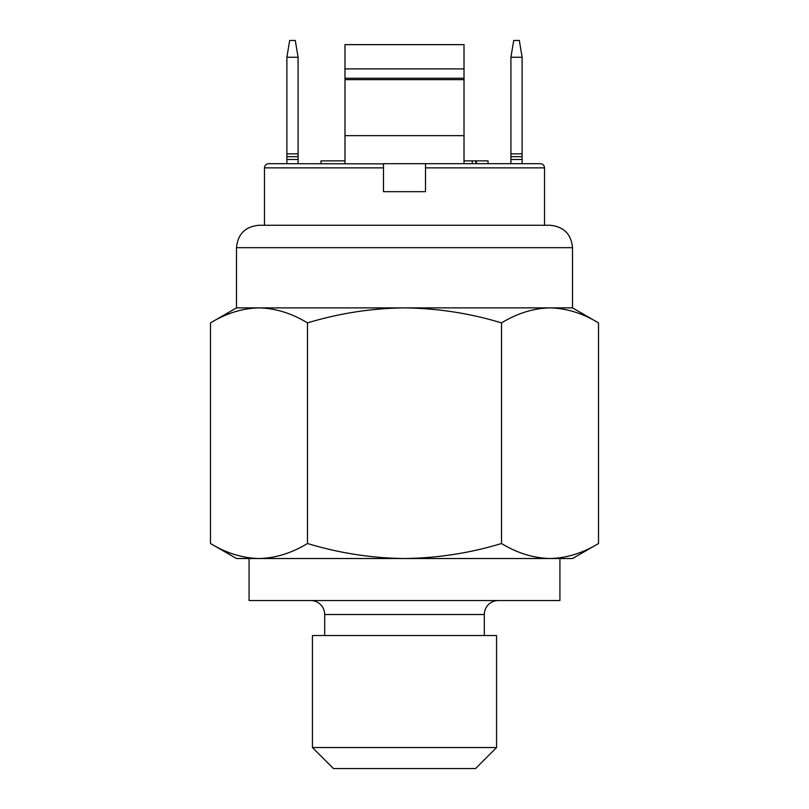 <?xml version="1.0" encoding="UTF-8"?>
<svg xmlns="http://www.w3.org/2000/svg" width="809" height="809" viewBox="0 0 809 809"><rect width="100%" height="100%" fill="white"/><g stroke="black" fill="none" stroke-linecap="round" stroke-linejoin="round"><path stroke-width="1.21" d="M501.509 543.517C470.11 553.083 437.78 558.079 404.5 558.523C371.644 558.149 339.305 553.144 307.491 543.517C291.655 553.123 275.485 558.129 258.991 558.523L572.519 558.523L598.518 543.517C582.682 553.123 566.512 558.129 550.009 558.523C533.475 558.119 517.305 553.113 501.509 543.517L501.509 322.892C517.345 313.285 533.515 308.28 550.009 307.885L572.519 307.885L572.519 247.675C571.194 234.074 563.731 226.601 550.12 225.276L258.88 225.276C245.269 226.601 237.806 234.074 236.481 247.675L236.481 307.885L210.482 322.892C226.318 313.285 242.488 308.28 258.991 307.885L236.481 307.885M572.519 307.885L598.518 322.892C582.723 313.295 566.553 308.29 550.009 307.885L258.991 307.885C275.525 308.29 291.695 313.295 307.491 322.892C339.305 313.265 371.644 308.259 404.5 307.885C437.77 308.33 470.11 313.326 501.509 322.892M249.081 558.523L249.081 600.531L559.919 600.531L559.919 558.523M310.686 600.531A14.006 14.006 0 0 1 324.692 614.527L324.692 635.53M498.314 600.531A14.006 14.006 0 0 0 484.308 614.527L324.692 614.527M484.308 635.53L484.308 614.527M550.009 558.523L236.481 558.523L210.482 543.517L210.482 322.892M258.991 558.523C242.447 558.119 226.277 553.113 210.482 543.517M234.509 311.92L233.609 312.213M307.491 543.517L307.491 322.892M598.518 543.517L598.518 322.892M574.491 554.489L575.391 554.195M312.436 747.546L333.439 768.55L475.561 768.55L496.564 747.546L496.564 635.53L312.436 635.53L312.436 747.546L496.564 747.546M383.496 167.868L383.496 191.672L425.504 191.672L425.504 163.671L383.496 163.671L383.496 167.868L264.482 167.868C264.705 165.339 266.11 163.944 268.679 163.671L383.496 163.873M475.773 160.87L472.274 160.87L476.41 160.87L476.41 163.671L476.41 160.87L488.029 160.87L488.029 163.671L488.029 160.87L475.773 160.87L475.773 163.671M472.274 160.87L464.012 160.87L472.274 160.87L472.274 163.671M320.971 163.671L320.971 160.87L344.988 160.87M425.504 163.671L540.321 163.671C542.89 163.944 544.295 165.339 544.518 167.868L425.504 167.868M491.316 163.671L519.115 163.671M464.012 68.907L344.988 68.907L344.988 44.647L464.012 44.647L464.012 163.671M344.988 68.907L344.988 79.656L464.012 79.646L344.988 79.656L344.988 163.671M344.988 135.659L464.012 135.659M284.08 163.671L268.679 163.671M298.086 57.257L286.882 57.257L289.683 40.45L295.285 40.45L298.086 57.257L298.086 156.663L286.882 156.663L286.882 163.671M286.882 57.257L286.882 156.663L298.086 156.663L298.086 163.671M510.914 163.671L510.914 156.663L522.118 156.663L522.118 57.257L510.914 57.257L513.715 40.45L519.317 40.45L522.118 57.257M510.914 57.257L510.914 156.663L522.118 156.663L510.914 156.663L522.118 156.663L522.118 163.671M572.519 247.675L236.481 247.675M344.988 78.251L464.012 78.251M298.086 159.464L286.882 159.464M298.086 153.862L286.882 153.862M510.914 153.862L522.118 153.862M510.914 159.464L522.118 159.464M264.482 225.276L264.482 167.868M544.518 225.276L544.518 167.868"/></g></svg>
